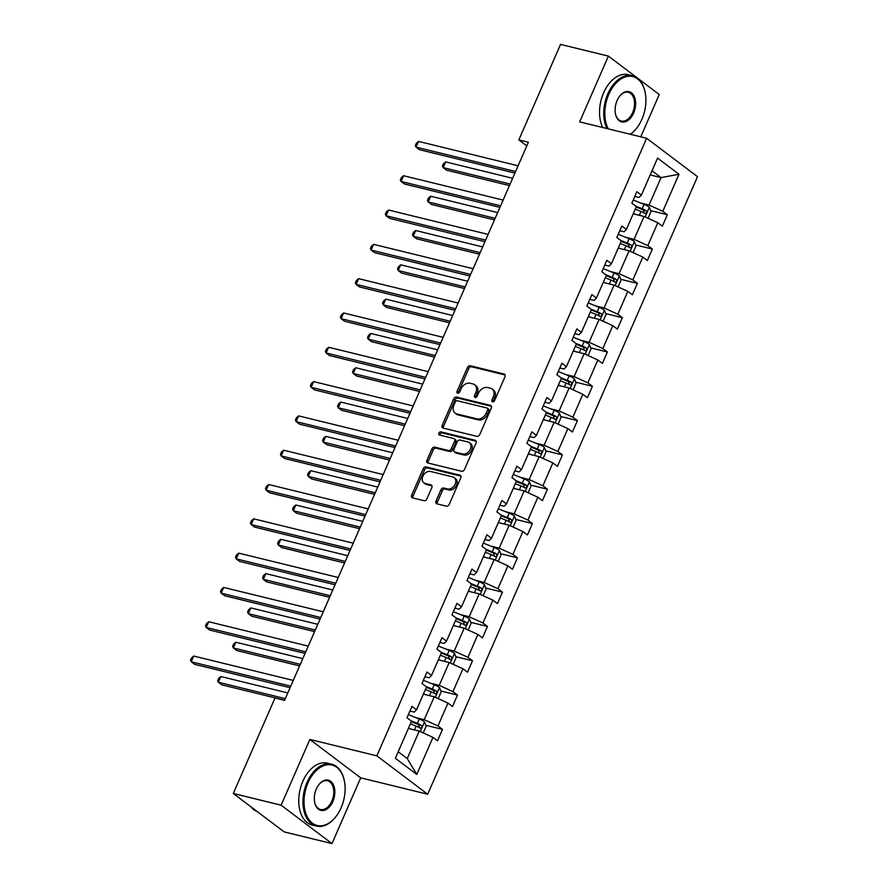 <?xml version="1.0" encoding="UTF-8"?>
<svg xmlns="http://www.w3.org/2000/svg" width="888" height="888" viewBox="0 0 888 888"><rect width="100%" height="100%" fill="white"/><g stroke="black" fill="none" stroke-linecap="round" stroke-linejoin="round"><path stroke-width="1.33" d="M492.574 401.853A1.754 1.31 -52.9 0 0 494.572 400.599L504.995 376.745A2.498 1.865 -52.9 0 0 504.628 374.292A2.498 1.865 -52.9 0 0 504.095 374.048L470.285 365.767A2.498 1.865 -52.9 0 0 467.421 367.554L456.998 391.408A1.754 1.31 -52.9 0 0 459.629 392.052L460.983 388.966A8.003 5.972 -52.9 0 1 470.129 383.25L472.949 383.938A8.003 5.972 -52.9 0 1 474.636 384.737A8.003 5.972 -52.9 0 1 475.824 392.596L474.47 395.682A1.754 1.31 -52.9 0 0 477.1 396.326L478.454 393.24A8.003 5.972 -52.9 0 1 487.601 387.523L490.42 388.211A8.003 5.972 -52.9 0 1 492.107 389.011A8.003 5.972 -52.9 0 1 493.295 396.869L491.941 399.955A1.754 1.31 -52.9 0 0 492.574 401.853M435.986 501.143A2.498 1.865 -52.9 0 0 436.363 503.596A2.498 1.865 -52.9 0 0 436.885 503.851L446.375 506.171A2.498 1.865 -52.9 0 0 449.228 504.384L460.805 477.888A2.498 1.865 -52.9 0 0 460.439 475.435A2.498 1.865 -52.9 0 0 459.906 475.191L426.096 466.91A2.498 1.865 -52.9 0 0 423.232 468.686L411.666 495.182A2.498 1.865 -52.9 0 0 412.032 497.646A2.498 1.865 -52.9 0 0 412.565 497.891L424.02 500.699A2.498 1.865 -52.9 0 0 426.884 498.912L431.834 487.568A2.498 1.865 -52.9 0 0 431.457 485.114A2.498 1.865 -52.9 0 0 430.935 484.87L425.252 483.472A6.693 4.995 -52.9 0 1 423.842 482.817A6.693 4.995 -52.9 0 1 423.321 475.324A6.693 4.995 -52.9 0 1 430.502 471.461L452.758 476.911A6.693 4.995 -52.9 0 1 454.168 477.578A6.693 4.995 -52.9 0 1 454.689 485.07A6.693 4.995 -52.9 0 1 447.508 488.922L443.8 488.023A2.498 1.865 -52.9 0 0 440.948 489.799L435.986 501.143L437.351 502.164A2.498 1.865 -52.9 0 0 437.218 503.929M309.856 739.438L281.13 805.194L233.289 793.484L284.138 831.89L331.979 843.6L360.706 777.844L427.694 794.238L376.845 755.843L309.856 739.438L360.706 777.844M640.759 136.841L659.251 94.517L608.391 56.111L579.664 121.878L646.642 138.273L376.845 755.843M608.391 56.111L560.55 44.4L518.825 139.893L526.795 145.91M233.289 793.484L275.002 697.99L284.571 700.332L528.393 142.235L518.825 139.893M476.878 436.341A2.498 1.865 -52.9 0 0 479.742 434.565L491.308 408.069A2.498 1.865 -52.9 0 0 490.942 405.616A2.498 1.865 -52.9 0 0 490.409 405.361L456.599 397.08A2.498 1.865 -52.9 0 0 453.746 398.867L442.169 425.363A2.498 1.865 -52.9 0 0 442.535 427.816A2.498 1.865 -52.9 0 0 443.068 428.072L476.878 436.341M476.057 442.979L464.491 469.475A2.498 1.865 -52.9 0 1 461.627 471.262L427.816 462.981A2.498 1.865 -52.9 0 1 427.283 462.726A2.498 1.865 -52.9 0 1 426.917 460.273L431.868 448.94A2.498 1.865 -52.9 0 1 434.732 447.152L448.44 450.505A2.498 1.865 -52.9 0 0 451.304 448.718L454.589 441.203A2.498 1.865 -52.9 0 0 454.212 438.75A2.498 1.865 -52.9 0 0 453.69 438.494L439.416 434.998A1.754 1.31 -52.9 0 1 440.781 431.857L475.158 440.27A2.498 1.865 -52.9 0 1 475.691 440.526A2.498 1.865 -52.9 0 1 476.057 442.979M281.13 805.194L331.979 843.6M395.349 758.263L411.544 721.2L406.993 717.77L411.988 706.337L416.539 709.767L426.529 686.901L421.989 683.46L426.984 672.027L431.524 675.457L441.514 652.591L436.974 649.161L441.969 637.717L446.509 641.147L456.51 618.281L451.959 614.851L456.965 603.407L461.505 606.837L471.495 583.971L466.955 580.541L471.95 569.097L476.49 572.538L486.48 549.661L481.94 546.231L486.935 534.798L491.486 538.228L501.476 515.351L496.936 511.921L501.931 500.488L506.471 503.918L516.461 481.041L511.921 477.611L516.916 466.178L521.456 469.608L531.457 446.731L526.906 443.301L531.901 431.868L536.452 435.298L546.442 412.421L541.902 408.991L546.897 397.558L551.437 400.988L561.427 378.11L556.887 374.681L561.882 363.248L566.422 366.677L576.423 343.811L571.872 340.37L576.878 328.937L581.418 332.367L591.408 309.501L586.868 306.071L591.863 294.627L596.403 298.057L606.393 275.191L601.853 271.761L606.848 260.317L611.399 263.747L621.389 240.881L616.849 237.451L621.844 226.007L626.384 229.448L636.374 206.571L631.834 203.141L636.829 191.708L641.369 195.138L657.564 158.075L678.987 174.259L662.803 211.311L667.343 214.741L662.348 226.185L657.808 222.755L647.807 245.621L652.358 249.051L647.352 260.495L642.812 257.065L632.822 279.931L637.362 283.361L632.367 294.805L627.827 291.364L617.837 314.241L622.377 317.671L617.382 329.104L612.831 325.674L602.841 348.551L607.381 351.981L602.386 363.414L597.846 359.984L587.856 382.861L592.396 386.291L587.401 397.724L582.861 394.294L572.86 417.171L577.411 420.601L572.405 432.034L567.865 428.604L557.875 451.481L562.415 454.911L557.42 466.344L552.88 462.914L542.89 485.792L547.43 489.221L542.435 500.654L537.884 497.225L527.894 520.091L532.434 523.532L527.439 534.965L522.899 531.535L512.909 554.401L517.449 557.831L512.454 569.275L507.914 565.845L497.913 588.711L502.464 592.141L497.469 603.585L492.918 600.155L482.928 623.021L487.468 626.451L482.473 637.895L477.933 634.454L467.943 657.331L472.483 660.761L467.488 672.194L462.948 668.764L452.947 691.641L457.498 695.071L452.492 706.504L447.952 703.074L437.962 725.951L442.502 729.381L437.507 740.814L432.967 737.384L416.772 774.436L395.349 758.263M427.694 794.238L697.502 176.679L646.642 138.273M423.354 694.15L434.221 696.803L424.231 719.68L415.673 717.582M424.231 719.68L437.962 725.951M434.221 696.803L447.952 703.074M409.934 711.055L414.197 712.098L416.539 709.767M438.35 659.84L449.206 662.504L439.216 685.37L430.669 683.283M439.216 685.37L452.947 691.641M449.206 662.504L462.948 668.764M424.919 676.745L429.182 677.788L431.524 675.457M453.335 625.529L464.202 628.193L454.201 651.059L445.654 648.973M454.201 651.059L467.943 657.331M464.202 628.193L477.933 634.454M439.904 642.435L444.167 643.489L446.509 641.147M468.331 591.219L479.187 593.883L469.197 616.749L460.639 614.663M469.197 616.749L482.928 623.021M479.187 593.883L492.918 600.155M454.9 608.136L459.163 609.179L461.505 606.837M483.316 556.909L494.172 559.573L484.182 582.439L475.635 580.352M484.182 582.439L497.913 588.711M494.172 559.573L507.914 565.845M469.885 573.826L474.148 574.869L476.49 572.538M498.301 522.599L509.168 525.263L499.178 548.14L490.62 546.042M499.178 548.14L512.909 554.401M509.168 525.263L522.899 531.535M484.881 539.516L489.144 540.559L491.486 538.228M513.297 488.289L524.153 490.953L514.163 513.83L505.616 511.732M514.163 513.83L527.894 520.091M524.153 490.953L537.884 497.225M499.866 505.205L504.129 506.249L506.471 503.918M528.282 453.99L539.149 456.643L529.148 479.52L520.601 477.422M529.148 479.52L542.89 485.792M539.149 456.643L552.88 462.914M514.851 470.895L519.114 471.939L521.456 469.608M543.278 419.68L554.134 422.333L544.144 445.21L535.586 443.112M544.144 445.21L557.875 451.481M554.134 422.333L567.865 428.604M529.847 436.585L534.11 437.629L536.452 435.298M558.263 385.37L569.119 388.023L559.129 410.9L550.582 408.802M559.129 410.9L572.86 417.171M569.119 388.023L582.861 394.294M544.832 402.275L549.095 403.319L551.437 400.988M573.248 351.06L584.115 353.713L574.125 376.59L565.567 374.492M574.125 376.59L587.856 382.861M584.115 353.713L597.846 359.984M559.817 367.965L564.08 369.008L566.422 366.677M588.245 316.75L599.1 319.414L589.11 342.28L580.563 340.193M589.11 342.28L602.841 348.551M599.1 319.414L612.831 325.674M574.814 333.655L579.076 334.698L581.418 332.367M603.23 282.44L614.096 285.104L604.095 307.97L595.548 305.883M604.095 307.97L617.837 314.241M614.096 285.104L627.827 291.364M589.799 299.345L594.061 300.399L596.403 298.057M618.215 248.129L629.081 250.793L619.091 273.659L610.533 271.573M619.091 273.659L632.822 279.931M629.081 250.793L642.812 257.065M604.795 265.046L609.057 266.089L611.399 263.747M633.211 213.819L644.066 216.483L634.076 239.349L625.529 237.263M634.076 239.349L647.807 245.621M644.066 216.483L657.808 222.755M619.78 230.736L624.042 231.779L626.384 229.448M650.194 174.936L661.061 177.6L649.061 205.05L640.514 202.952M649.061 205.05L662.803 211.311M678.987 174.259L661.061 177.6L652.014 170.774M398.201 751.736L407.237 758.563L419.236 731.113L408.369 728.46M634.765 196.426L639.027 197.469L641.369 195.138M419.236 731.113L432.967 737.384M416.772 774.436L407.237 758.563M650.682 210.667L667.343 214.741M635.697 244.977L652.358 249.051M620.701 279.287L637.362 283.361M605.716 313.597L622.377 317.671M590.731 347.907L607.381 351.981M575.735 382.206L592.396 386.291M560.75 416.516L577.411 420.601M545.765 450.827L562.415 454.911M530.769 485.137L547.43 489.221M515.784 519.447L532.434 523.532M500.788 553.757L517.449 557.831M485.803 588.067L502.464 592.141M470.818 622.377L487.468 626.451M455.822 656.687L472.483 660.761M440.837 690.997L457.498 695.071M425.84 725.296L442.502 729.381M493.14 401.853A1.754 1.31 -52.9 0 1 493.295 400.988L494.649 397.902A8.003 5.972 -52.9 0 0 493.462 390.032L492.107 389.011M474.636 384.737L475.99 385.758A8.003 5.972 -52.9 0 1 477.178 393.617L475.835 396.703A1.754 1.31 -52.9 0 0 475.668 397.58M505.128 374.991L471.639 366.788A2.498 1.865 -52.9 0 0 468.786 368.576L458.363 392.429A1.754 1.31 -52.9 0 0 458.197 393.295M491.441 406.304L457.953 398.113A2.498 1.865 -52.9 0 0 455.1 399.889L443.523 426.384A2.498 1.865 -52.9 0 0 443.389 428.149M487.601 409.89A1.754 1.31 -52.9 0 0 486.979 408.003L457.298 400.732A1.754 1.31 -52.9 0 0 455.289 401.987L453.868 405.239A8.003 5.972 -52.9 0 0 455.056 413.098A8.003 5.972 -52.9 0 0 456.743 413.897L477.034 418.859A8.003 5.972 -52.9 0 0 486.18 413.153L487.601 409.89L488.955 410.922A1.754 1.31 -52.9 0 0 488.7 409.202L487.346 408.169M455.056 413.098L456.41 414.13A8.003 5.972 -52.9 0 0 458.097 414.918L456.743 413.897M488.955 410.922L487.534 414.174A8.003 5.972 -52.9 0 1 478.388 419.891L458.097 414.918M454.212 438.75L455.577 439.771A2.498 1.865 -52.9 0 1 455.944 442.224L452.658 449.75A2.498 1.865 -52.9 0 1 449.794 451.537L436.086 448.174A2.498 1.865 -52.9 0 0 433.222 449.961L428.271 461.294A2.498 1.865 -52.9 0 0 428.138 463.059M476.19 441.214L442.146 432.878A1.754 1.31 -52.9 0 0 439.993 435.142M462.67 453.99A6.693 4.995 -52.9 0 0 469.852 450.127A6.693 4.995 -52.9 0 0 469.33 442.646A6.693 4.995 -52.9 0 0 467.921 441.98L460.073 440.06A2.498 1.865 -52.9 0 0 457.22 441.847L453.935 449.361A2.498 1.865 -52.9 0 0 454.301 451.826A2.498 1.865 -52.9 0 0 454.834 452.07L462.67 453.99L464.024 455.011A6.693 4.995 -52.9 0 0 471.206 451.16A6.693 4.995 -52.9 0 0 470.684 443.667L469.33 442.646M454.301 451.826L455.655 452.847A2.498 1.865 -52.9 0 0 456.188 453.091L454.834 452.07M464.024 455.011L456.188 453.091M454.168 477.578L455.522 478.599A6.693 4.995 -52.9 0 1 456.055 486.091A6.693 4.995 -52.9 0 1 448.873 489.954L445.154 489.044A2.498 1.865 -52.9 0 0 442.302 490.831L437.351 502.164M423.842 482.817L425.197 483.838A6.693 4.995 -52.9 0 0 426.606 484.504L425.252 483.472M431.968 485.814L426.606 484.504M460.939 476.135L427.45 467.932A2.498 1.865 -52.9 0 0 424.597 469.719L413.02 496.203A2.498 1.865 -52.9 0 0 412.887 497.968M648.051 218.304L651.015 211.511L649.306 207.182A6.76 1.376 -156.4 0 0 644.078 204.407L633.211 199.978M635.519 214.385L633.344 213.509M512.642 178.299L445.676 161.905L443.179 167.621L446.575 170.185L509.457 185.581M635.242 209.157L640.981 211.488A6.76 1.376 23.6 0 1 644.954 213.442C646.708 213.398 647.108 212.487 646.153 210.7A6.76 1.376 -156.4 0 0 642.179 208.747L635.852 206.171M636.174 207.037L642.29 209.524A3.441 0.699 23.6 0 1 643.4 210.023L644.066 212.165M445.676 161.905L443.456 163.781L442.457 166.067L443.179 167.621L510.145 184.016M515.606 171.517L416.061 147.142L418.559 141.414L518.104 165.801M514.929 173.071L419.447 149.695L416.061 147.142L415.34 145.577L416.339 143.29L418.559 141.414M630.258 134.266A31.102 19.736 103.8 0 0 636.885 127.894A31.102 19.736 103.8 0 0 641.902 119.292A31.102 19.736 103.8 0 0 645.332 93.407A31.102 19.736 103.8 0 0 629.403 76.224A31.102 19.736 103.8 0 0 608.824 94.306A31.102 19.736 103.8 0 0 608.324 128.893M606.948 128.56A31.868 20.224 -76.2 0 1 607.836 93.851A31.868 20.224 -76.2 0 1 632.367 75.702A31.868 20.224 -76.2 0 1 645.243 92.94A31.868 20.224 -76.2 0 1 645.287 93.173M633.632 113.042A15.551 9.868 -76.2 0 1 623.343 122.078A15.551 9.868 -76.2 0 1 615.384 113.486A15.551 9.868 -76.2 0 1 617.093 100.544A15.551 9.868 -76.2 0 1 619.602 96.248A15.551 9.868 -76.2 0 1 632.778 94.106A15.551 9.868 -76.2 0 1 633.632 113.042M615.34 113.253A14.785 9.38 103.8 0 0 621.267 121.023A14.785 9.38 103.8 0 0 632.656 112.598A14.785 9.38 103.8 0 0 628.304 92.297A14.785 9.38 103.8 0 0 619.458 96.437M602.741 127.528A31.868 20.224 -76.2 0 1 603.629 92.818A31.868 20.224 -76.2 0 1 628.16 74.67L632.367 75.702M636.74 128.083A31.868 20.224 -76.2 0 1 636.596 128.272A31.868 20.224 -76.2 0 1 630.491 134.321M341.125 807.758A31.102 19.736 103.8 0 0 344.544 781.873A31.102 19.736 103.8 0 0 328.627 764.69A31.102 19.736 103.8 0 0 308.036 782.772A31.102 19.736 103.8 0 0 309.757 820.645A31.102 19.736 103.8 0 0 336.097 816.361A31.102 19.736 103.8 0 0 341.125 807.758M335.953 816.549A31.868 20.224 -76.2 0 1 335.808 816.738A31.868 20.224 -76.2 0 1 316.428 826.073A31.868 20.224 -76.2 0 1 307.059 782.317A31.868 20.224 -76.2 0 1 331.59 764.168A31.868 20.224 -76.2 0 1 344.466 781.407A31.868 20.224 -76.2 0 1 344.5 781.64M332.856 801.509A15.551 9.868 -76.2 0 1 322.555 810.544A15.551 9.868 -76.2 0 1 314.596 801.953A15.551 9.868 -76.2 0 1 316.306 789.021A15.551 9.868 -76.2 0 1 318.814 784.715A15.551 9.868 -76.2 0 1 331.99 782.572A15.551 9.868 -76.2 0 1 332.856 801.509M314.552 801.72A14.785 9.38 103.8 0 0 320.49 809.49A14.785 9.38 103.8 0 0 331.868 801.065A14.785 9.38 103.8 0 0 327.528 780.763A14.785 9.38 103.8 0 0 318.67 784.903M316.428 826.073L312.21 825.041A31.868 20.224 -76.2 0 1 302.841 781.296A31.868 20.224 -76.2 0 1 327.372 763.136L331.59 764.168M257.054 811.432A31.868 20.224 -76.2 0 1 250.816 806.715M633.066 252.614L636.03 245.821L634.321 241.492A6.76 1.376 -156.4 0 0 629.093 238.706L618.226 234.288M620.534 248.696L618.359 247.819M497.657 212.609L430.691 196.215L428.194 201.931L431.579 204.484L494.472 219.891M620.257 243.467L625.996 245.798A6.76 1.376 23.6 0 1 629.969 247.752C631.723 247.708 632.123 246.786 631.168 245.01A6.76 1.376 -156.4 0 0 627.194 243.057L620.856 240.482M621.178 241.347L627.305 243.834A3.441 0.699 23.6 0 1 628.415 244.333L629.081 246.476M430.691 196.215L428.471 198.079L427.472 200.377L428.194 201.931L495.16 218.326M618.081 286.924L621.045 280.131L619.325 275.802A6.76 1.376 -156.4 0 0 614.096 273.016L603.241 268.598M605.538 283.006L603.374 282.118M482.661 246.919L415.706 230.525L413.209 236.241L416.594 238.794L479.487 254.201M605.272 277.778L611 280.108A6.76 1.376 23.6 0 1 614.973 282.062C616.738 282.018 617.138 281.096 616.172 279.32A6.76 1.376 -156.4 0 0 612.198 277.367L605.871 274.792M606.193 275.657L612.309 278.144A3.441 0.699 23.6 0 1 613.419 278.643L614.096 280.786M415.706 230.525L413.486 232.39L412.487 234.676L413.209 236.241L480.164 252.636M500.621 205.827L401.076 181.452L403.574 175.724L503.119 200.1M499.933 207.381L404.462 184.005L401.076 181.452L400.355 179.887L401.354 177.6L403.574 175.724M485.625 240.126L386.08 215.751L388.578 210.034L488.123 234.41M484.948 241.691L389.477 218.315L386.08 215.751L385.359 214.197L386.358 211.91L388.578 210.034M603.085 321.223L606.049 314.441L604.34 310.112A6.76 1.376 -156.4 0 0 599.111 307.326L588.245 302.908M590.553 317.316L588.378 316.428M467.676 281.23L400.71 264.824L398.213 270.551L401.609 273.104L464.491 288.511M590.276 312.088L596.015 314.419A6.76 1.376 23.6 0 1 599.988 316.372C601.742 316.328 602.142 315.406 601.187 313.631A6.76 1.376 -156.4 0 0 597.213 311.677L590.886 309.102M591.208 309.968L597.324 312.454A3.441 0.699 23.6 0 1 598.434 312.953L599.1 315.096M400.71 264.824L398.49 266.7L397.491 268.986L398.213 270.551L465.179 286.946M470.64 274.436L371.095 250.061L373.593 244.344L473.138 268.72M469.952 276.002L374.481 252.625L371.095 250.061L370.374 248.507L371.373 246.22L373.593 244.344M588.1 355.533L591.064 348.751L589.343 344.411A6.76 1.376 -156.4 0 0 584.126 341.636L573.26 337.218M575.557 351.626L573.393 350.738M452.68 315.54L385.725 299.134L383.228 304.85L386.613 307.415L449.506 322.81M575.291 346.398L581.03 348.729A6.76 1.376 23.6 0 1 585.003 350.682C586.757 350.638 587.157 349.717 586.202 347.941A6.76 1.376 -156.4 0 0 582.228 345.987L575.89 343.412M576.212 344.278L582.339 346.764A3.441 0.699 23.6 0 1 583.438 347.264L584.115 349.406M385.725 299.134L383.505 301.01L382.506 303.296L383.228 304.85L450.183 321.256M455.655 308.747L356.099 284.371L358.608 278.654L458.153 303.03M454.967 310.312L359.496 286.935L356.099 284.371L355.389 282.817L356.388 280.53L358.608 278.654M573.104 389.843L576.068 383.061L574.358 378.721A6.76 1.376 -156.4 0 0 569.13 375.946L558.263 371.528M560.572 385.936L558.397 385.048M437.695 349.839L370.74 333.444L368.231 339.161L371.628 341.725L434.521 357.12M560.295 380.708L566.033 383.039A6.76 1.376 23.6 0 1 570.007 384.992C571.761 384.937 572.172 384.027 571.206 382.251A6.76 1.376 -156.4 0 0 567.232 380.297L560.905 377.711M561.227 378.588L567.343 381.074A3.441 0.699 23.6 0 1 568.453 381.574L569.13 383.716M370.74 333.444L368.52 335.32L367.51 337.606L368.231 339.161L435.198 355.566M440.659 343.057L341.114 318.681L343.612 312.964L443.156 337.34M439.982 344.622L344.511 321.245L341.114 318.681L340.393 317.127L341.392 314.84L343.612 312.964M558.119 424.153L561.083 417.371L559.373 413.031A6.76 1.376 -156.4 0 0 554.145 410.256L543.278 405.838M545.587 420.246L543.412 419.358M422.71 384.149L355.744 367.754L353.246 373.471L356.643 376.035L419.525 391.43M545.31 415.018L551.048 417.349A6.76 1.376 23.6 0 1 555.022 419.303C556.776 419.247 557.176 418.337 556.221 416.55A6.76 1.376 -156.4 0 0 552.247 414.607L545.909 412.021M546.242 412.887L552.358 415.384A3.441 0.699 23.6 0 1 553.468 415.884L554.134 418.026M355.744 367.754L353.524 369.63L352.525 371.917L353.246 373.471L420.213 389.865M543.134 458.463L546.098 451.681L544.377 447.341A6.76 1.376 -156.4 0 0 539.16 444.566L528.293 440.148M530.591 454.556L528.427 453.668M407.714 418.459L340.759 402.064L338.261 407.781L341.647 410.345L404.54 425.741M530.325 449.317L536.052 451.659A6.76 1.376 23.6 0 1 540.026 453.613C541.791 453.557 542.191 452.647 541.225 450.86A6.76 1.376 -156.4 0 0 537.262 448.906L530.924 446.331M531.246 447.197L537.362 449.694A3.441 0.699 23.6 0 1 538.472 450.194L539.149 452.325M340.759 402.064L338.539 403.94L337.54 406.227L338.261 407.781L405.217 424.175M528.138 492.773L531.102 485.991L529.392 481.651A6.76 1.376 -156.4 0 0 524.164 478.876L513.297 474.458M515.606 488.855L513.431 487.978M392.729 452.769L325.763 436.374L323.265 442.091L326.662 444.655L389.543 460.051M515.329 483.627L521.067 485.969A6.76 1.376 23.6 0 1 525.041 487.912C526.795 487.867 527.195 486.957 526.24 485.17A6.76 1.376 -156.4 0 0 522.266 483.216L515.939 480.641M516.261 481.507L522.377 483.993A3.441 0.699 23.6 0 1 523.487 484.493L524.153 486.635M325.763 436.374L323.543 438.25L322.544 440.537L323.265 442.091L390.232 458.486M513.153 527.084L516.117 520.301L514.407 515.961A6.76 1.376 -156.4 0 0 509.179 513.186L498.312 508.757M500.621 523.165L498.446 522.288M377.744 487.079L310.778 470.684L308.28 476.401L311.666 478.965L374.558 494.361M500.344 517.937L506.082 520.268A6.76 1.376 23.6 0 1 510.056 522.222C511.81 522.177 512.21 521.267 511.255 519.48A6.76 1.376 -156.4 0 0 507.281 517.526L500.943 514.951M501.265 515.817L507.392 518.303A3.441 0.699 23.6 0 1 508.502 518.803L509.168 520.945M310.778 470.684L308.558 472.56L307.559 474.847L308.28 476.401L375.247 492.796M498.168 561.394L501.132 554.611L499.411 550.271A6.76 1.376 -156.4 0 0 494.183 547.496L483.316 543.067M485.625 557.475L483.461 556.598M362.748 521.389L295.793 504.995L293.295 510.711L296.681 513.275L359.573 528.671M485.359 552.247L491.086 554.578A6.76 1.376 23.6 0 1 495.06 556.532C496.825 556.487 497.225 555.577 496.259 553.79A6.76 1.376 -156.4 0 0 492.285 551.837L485.958 549.261M486.28 550.127L492.396 552.614A3.441 0.699 23.6 0 1 493.506 553.113L494.183 555.255M295.793 504.995L293.573 506.87L292.574 509.157L293.295 510.711L360.251 527.106M483.172 595.704L486.136 588.91L484.426 584.582A6.76 1.376 -156.4 0 0 479.198 581.795L468.331 577.378M470.64 591.785L468.464 590.909M347.763 555.699L280.797 539.305L278.299 545.021L281.696 547.574L344.577 562.981M470.363 586.557L476.101 588.888A6.76 1.376 23.6 0 1 480.075 590.842C481.829 590.798 482.228 589.876 481.274 588.1A6.76 1.376 -156.4 0 0 477.3 586.147L470.962 583.571M471.295 584.437L477.411 586.924A3.441 0.699 23.6 0 1 478.521 587.423L479.187 589.565M280.797 539.305L278.577 541.169L277.578 543.467L278.299 545.021L345.266 561.416M468.187 630.014L471.151 623.221L469.43 618.892A6.76 1.376 -156.4 0 0 464.213 616.106L453.346 611.688M455.644 626.096L453.479 625.208M332.767 590.009L265.812 573.615L263.314 579.331L266.7 581.884L329.592 597.291M455.378 620.867L461.116 623.198A6.76 1.376 23.6 0 1 465.079 625.152C466.844 625.108 467.243 624.186 466.289 622.41A6.76 1.376 -156.4 0 0 462.315 620.457L455.977 617.882M456.299 618.747L462.415 621.234A3.441 0.699 23.6 0 1 463.525 621.733L464.202 623.875M265.812 573.615L263.592 575.48L262.593 577.766L263.314 579.331L330.269 595.726M453.191 664.313L456.155 657.531L454.445 653.202A6.76 1.376 -156.4 0 0 449.217 650.416L438.35 645.998M440.659 660.406L438.483 659.518M317.782 624.32L250.816 607.914L248.318 613.641L251.715 616.194L314.596 631.601M440.381 655.178L446.12 657.509A6.76 1.376 23.6 0 1 450.094 659.462C451.848 659.418 452.247 658.496 451.293 656.72A6.76 1.376 -156.4 0 0 447.319 654.767L440.992 652.192M441.314 653.057L447.43 655.544A3.441 0.699 23.6 0 1 448.54 656.043L449.206 658.186M250.816 607.914L248.596 609.79L247.597 612.076L248.318 613.641L315.284 630.036M438.206 698.623L441.17 691.841L439.46 687.512A6.76 1.376 -156.4 0 0 434.232 684.726L423.365 680.308M425.674 694.716L423.498 693.828M302.797 658.63L235.831 642.224L233.333 647.94L236.719 650.504L299.611 665.911M425.396 689.488L431.135 691.819A6.76 1.376 23.6 0 1 435.109 693.772C436.863 693.728 437.262 692.807 436.308 691.03A6.76 1.376 -156.4 0 0 432.334 689.077L425.996 686.502M426.329 687.368L432.445 689.854A3.441 0.699 23.6 0 1 433.555 690.353L434.221 692.496M235.831 642.224L233.611 644.1L232.612 646.386L233.333 647.94L300.299 664.346M423.221 732.933L426.185 726.151L424.464 721.811A6.76 1.376 -156.4 0 0 419.247 719.036L408.38 714.618M410.678 729.026L408.513 728.138M287.801 692.929L220.846 676.534L218.348 682.25L221.734 684.815L284.626 700.21M410.411 723.798L416.139 726.129A6.76 1.376 23.6 0 1 420.113 728.082C421.878 728.027 422.277 727.117 421.312 725.341A6.76 1.376 -156.4 0 0 417.338 723.387L411.011 720.812M411.333 721.678L417.449 724.164A3.441 0.699 23.6 0 1 418.559 724.664L419.236 726.806M220.846 676.534L218.626 678.41L217.627 680.696L218.348 682.25L285.303 698.656M425.674 377.367L326.129 352.991L328.627 347.275L428.171 371.65M424.986 378.932L329.515 355.555L326.129 352.991L325.408 351.437L326.407 349.151L328.627 347.275M410.678 411.677L311.133 387.301L313.631 381.585L413.175 405.96M410.001 413.242L314.53 389.865L311.133 387.301L310.411 385.747L311.411 383.461L313.631 381.585M395.693 445.987L296.148 421.611L298.646 415.895L398.19 440.27M395.016 447.552L299.534 424.164L296.148 421.611L295.426 420.057L296.426 417.771L298.646 415.895M380.708 480.297L281.163 455.921L283.661 450.205L383.205 474.581M380.02 481.862L284.549 458.474L281.163 455.921L280.442 454.356L281.441 452.07L283.661 450.205M365.712 514.607L266.167 490.232L268.664 484.504L368.209 508.891M365.035 516.161L269.564 492.785L266.167 490.232L265.445 488.666L266.444 486.38L268.664 484.504M350.727 548.917L251.182 524.542L253.679 518.814L353.224 543.19M350.039 550.471L254.567 527.095L251.182 524.542L250.46 522.976L251.459 520.69L253.679 518.814M335.731 583.216L236.186 558.841L238.694 553.124L338.239 577.5M335.054 584.781L239.582 561.405L236.186 558.841L235.464 557.287L236.463 555L238.694 553.124M320.746 617.526L221.201 593.151L223.698 587.434L323.243 611.81M320.069 619.091L224.586 595.715L221.201 593.151L220.479 591.597L221.478 589.31L223.698 587.434M305.761 651.836L206.216 627.461L208.713 621.744L308.258 646.12M305.072 653.402L209.601 630.025L206.216 627.461L205.494 625.907L206.493 623.62L208.713 621.744M290.764 686.147L191.22 661.771L193.717 656.054L293.262 680.43M290.087 687.712L194.616 664.335L191.22 661.771L190.498 660.217L191.497 657.93L193.717 656.054M494.649 397.902L493.295 396.869M475.835 396.703L474.47 395.682M477.178 393.617L475.824 392.596M458.363 392.429L456.998 391.408M468.786 368.576L467.421 367.554M471.639 366.788L470.285 365.767M505.006 374.736L504.095 374.048M493.295 400.988L491.941 399.955M443.523 426.384L442.169 425.363M455.1 399.889L453.746 398.867M457.953 398.113L456.599 397.08M491.319 406.049L490.409 405.361M478.388 419.891L477.034 418.859M487.534 414.174L486.18 413.153M428.271 461.294L426.917 460.273M433.222 449.961L431.868 448.94M436.086 448.174L434.732 447.152M449.794 451.537L448.44 450.505M452.658 449.75L451.304 448.718M455.944 442.224L454.589 441.203M442.146 432.878L440.781 431.857M476.068 440.959L475.158 440.27M442.302 490.831L440.948 489.799M445.154 489.044L443.8 488.023M448.873 489.954L447.508 488.922M431.846 485.558L430.935 484.87M413.02 496.203L411.666 495.182M424.597 469.719L423.232 468.686M427.45 467.932L426.096 466.91M460.817 475.879L459.906 475.191M645.121 216.961L649.35 207.293M642.179 208.747L644.078 204.407M639.316 215.318L640.981 211.488M643.4 210.023L646.153 210.7M630.136 251.271L634.365 241.603M627.194 243.057L629.093 238.706M624.32 249.628L625.996 245.798M628.415 244.333L631.168 245.01M615.14 285.581L619.369 275.902M612.198 277.367L614.096 273.016M609.335 283.938L611 280.108M613.419 278.643L616.172 279.32M600.155 319.891L604.384 310.212M597.213 311.677L599.111 307.326M594.35 318.248L596.015 314.419M598.434 312.953L601.187 313.631M585.17 354.201L589.388 344.522M582.228 345.987L584.126 341.636M579.353 352.547L581.03 348.729M583.438 347.264L586.202 347.941M570.174 388.511L574.403 378.832M567.232 380.297L569.13 375.946M564.368 386.857L566.033 383.039M568.453 381.574L571.206 382.251M555.189 422.821L559.418 413.142M552.247 414.607L554.145 410.256M549.372 421.167L551.048 417.349M553.468 415.884L556.221 416.55M540.204 457.12L544.422 447.452M537.262 448.906L539.16 444.566M534.387 455.477L536.052 451.659M538.472 450.194L541.225 450.86M525.208 491.43L529.437 481.762M522.266 483.216L524.164 478.876M519.402 489.788L521.067 485.969M523.487 484.493L526.24 485.17M510.223 525.74L514.452 516.072M507.281 517.526L509.179 513.186M504.406 524.098L506.082 520.268M508.502 518.803L511.255 519.48M495.227 560.051L499.456 550.382M492.285 551.837L494.183 547.496M489.421 558.408L491.086 554.578M493.506 553.113L496.259 553.79M480.242 594.361L484.471 584.692M477.3 586.147L479.198 581.795M474.425 592.718L476.101 588.888M478.521 587.423L481.274 588.1M465.257 628.671L469.475 618.991M462.315 620.457L464.213 616.106M459.44 627.028L461.116 623.198M463.525 621.733L466.289 622.41M450.26 662.981L454.49 653.302M447.319 654.767L449.217 650.416M444.455 661.338L446.12 657.509M448.54 656.043L451.293 656.72M435.275 697.291L439.505 687.612M432.334 689.077L434.232 684.726M429.459 695.648L431.135 691.819M433.555 690.353L436.308 691.03M420.279 731.601L424.508 721.922M417.338 723.387L419.247 719.036M414.474 729.947L416.139 726.129M418.559 724.664L421.312 725.341"/></g></svg>
